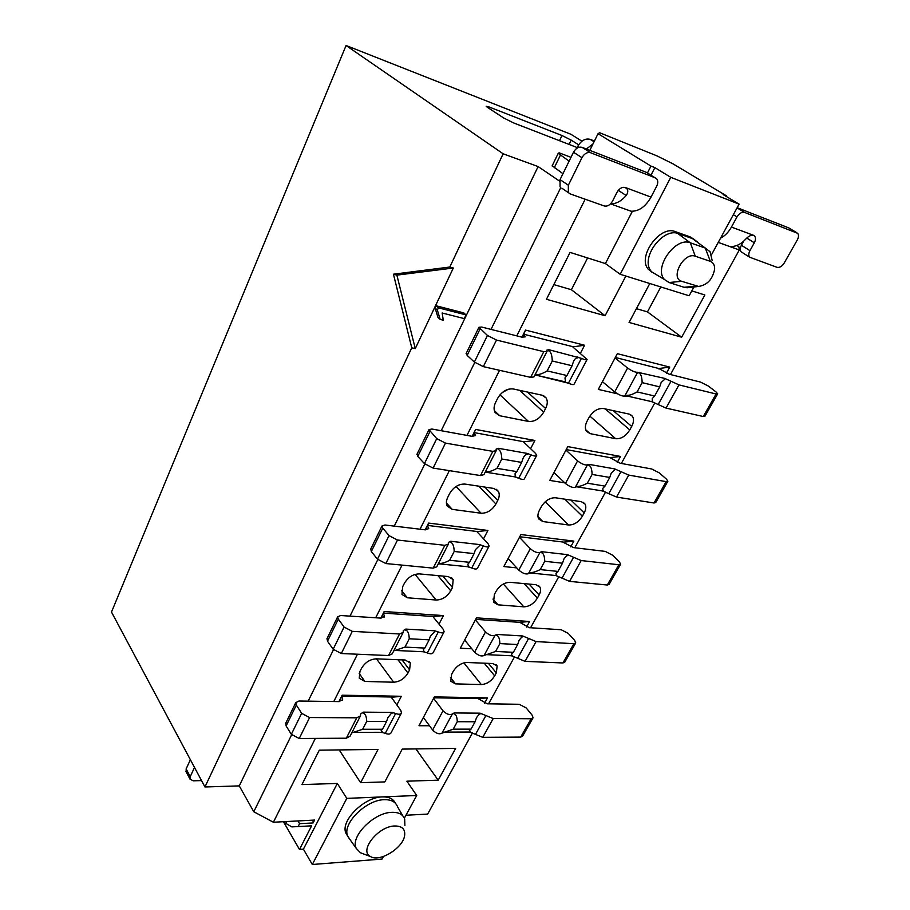 <?xml version="1.0" encoding="UTF-8"?>
<svg xmlns="http://www.w3.org/2000/svg" width="910" height="910" viewBox="0 0 910 910"><rect width="100%" height="100%" fill="white"/><g stroke="black" fill="none" stroke-linecap="round" stroke-linejoin="round"><path stroke-width="1.36" d="M736.838 245.484L738.852 246.746L739.295 249.966L670.477 374.533M654.825 402.857L621.348 463.452M605.559 492.048L574.779 547.752M558.876 576.542L530.575 627.764M514.594 656.702L488.556 703.828M472.517 732.857L427.643 814.097L405.951 815.235M581.934 141.186L570.957 134.293L346.073 45.5L503.139 153.79L538.117 166.564L239.273 785.887L204.943 786.979L111.486 612.055L346.073 45.5M569.114 144.428L571.207 140.117L562.005 135.522L489.159 106.993L486.202 106.288L487.453 107.369L503.662 117.959L513.524 122.884L577.179 147.556M571.207 140.117L578.624 144.815M204.943 786.979L411.764 347.825L393.438 274.206L449.813 267.028L503.139 153.79M449.813 267.028L453.316 268.018L415.267 348.621L411.764 347.825M436.163 305.794L438.404 307.819L466.068 314.905L463.793 312.903L436.163 305.794L435.094 308.058L437.96 317.397L440.19 319.433L437.335 310.083L435.094 308.058M239.273 785.887L253.776 811.754L291.644 734.757M308.16 701.166L333.492 649.672M349.997 616.115L377.809 559.57M394.257 526.116L424.822 463.998M441.191 430.714L474.781 362.419M491.025 329.397L560.765 187.596M559.468 181.056L538.117 166.564M253.776 811.754L273.375 822.242L315.338 738.408M333.788 701.542L357.459 654.222M375.705 617.776L402.061 565.11M420.033 529.211L449.335 470.641M466.978 435.401L499.545 370.313M516.778 335.881L585.176 199.222M466.068 314.905L464.271 318.614L442.158 312.995L443.272 320.206L440.19 319.433M437.335 310.083L438.404 307.819M415.267 348.621L396.874 275.127L393.438 274.206M396.874 275.127L453.316 268.018M282.953 821.73L291.814 826.883L298.116 826.576L299.583 823.675L313.108 822.947L314.598 820.058L273.375 822.242M562.949 173.696L552.177 165.779M724.349 244.597L729.604 246.474C735.212 246.974 740.512 244.608 745.495 239.364C748.282 236.236 750.966 234.894 753.56 235.326L731.447 227.079C728.603 232.152 724.974 235.849 720.538 238.181M729.547 246.474L739.295 249.966M383.474 856.469L382.063 859.063L312.312 864.5L303.405 849.178L299.481 849.451L283.863 822.458M404.347 818.192L416.723 795.488L346.801 798.377L312.312 864.5M395.338 803.189C393.313 798.855 389.025 796.762 382.484 796.898C364.341 796.83 340.044 821.002 345.925 833.219L347.722 836.165M397.26 806.112C395.281 801.687 390.97 799.537 384.338 799.697C366.173 799.651 341.819 823.868 347.688 836.085L349.929 839.475M404.882 825.654L404.666 819.023C402.925 814.382 398.671 812.152 391.903 812.334C373.873 812.425 349.77 836.916 356.299 848.45L360.44 852.75L363.101 853.762M394.701 825.984C377.957 826.178 358.369 851.407 370.723 856.674C379.834 862.282 402.652 848.222 404.563 835.971C405.541 829.294 402.254 825.962 394.701 825.984M416.723 795.488L406.861 781.189L438.188 780.177L415.893 748.919M438.188 780.177L455.648 748.407L402.243 749.101L384.805 781.906L360.622 782.691L339.202 749.931M360.622 782.691L378.037 749.419L319.285 750.181L301.949 784.591L337.314 783.442L346.801 798.377M337.314 783.442L303.405 849.178M313.108 822.947L313.029 820.149M299.481 849.451L311.629 825.814L298.116 826.576M615.058 357.971L627.593 368.049C631.972 371.064 635.328 372.474 637.648 372.27L664.675 378.389L678.974 384.885L716.079 393.996L717.694 393.848L716.068 391.96L708.298 386.022L700.541 382.098L669.214 374.215L658.863 368.516L615.319 357.471M565.94 450.097L577.6 460.892C581.74 464.043 585.028 465.351 587.473 464.817L589.043 464.362L614.762 468.923L628.742 475.1L666.177 481.64L667.883 481.242L666.45 479.138L659.193 472.813L651.662 468.968L620.085 463.224L610.03 457.639L566.213 449.574M570.707 546.876L573.88 541.12L563.734 542.133L519.746 536.741M475.395 619.915L485.508 631.893C489.227 635.26 492.401 636.397 495.04 635.282L496.758 634.441L522.67 635.965L536.058 641.584L573.891 643.7L575.746 642.892L574.665 640.413L568.306 633.451L561.186 629.743L529.301 627.684L519.781 622.338L475.702 619.357M658.863 368.516L669.76 367.105L617.355 353.66L598.291 389.412L617.481 393.802M717.581 394.03L704.886 416.314L703.259 416.53L666.052 408.089L651.844 401.674L626.66 395.907L650.843 401.447M666.382 373.248L669.76 367.105M564.985 381.973L565.417 381.131L564.666 381.7L536.206 375.182L568.432 383.201C571.798 384.657 573.687 384.975 574.119 384.145L586.973 359.655M580.421 353.262L584.607 345.254L525.514 330.08L523.762 334.232L573.232 346.79L584.607 345.254M525.514 330.08L521.953 337.178M523.671 334.436L522.26 337.246M610.03 457.639L620.529 456.445L567.794 446.617L549.776 480.412L564.78 482.846M617.264 462.382L620.529 456.445M530.598 448.687L534.887 440.474L475.623 429.429L472.461 436.39M474.337 432.637L523.944 441.782L534.887 440.474M475.623 429.429L472.153 436.334M573.88 541.12L520.918 534.545L503.844 566.555L516.766 567.885M483.54 538.834L487.919 530.45L428.587 523.079L427.723 525.445L477.363 531.542L487.919 530.45M428.587 523.079L425.197 529.825M427.632 525.627L425.516 529.859M519.781 622.338L529.586 621.496L476.499 617.856L460.312 648.216L471.824 648.784M526.515 627.081L529.586 621.496M439.018 624.112L443.466 615.592L384.168 611.531L383.679 613.135L433.274 616.491L443.466 615.592M384.168 611.531L380.869 618.106M383.588 613.306L381.176 618.117M433.592 698.345L443.022 710.801C446.537 714.259 449.665 715.317 452.384 713.963L454.158 712.951L480.093 713.178L493.209 718.547L531.144 718.764L533.067 717.785L532.134 715.146L526.173 707.923L519.235 704.283L487.271 703.805L478.012 698.573L433.888 697.777M478.012 698.573L487.498 697.89L484.518 703.305M429.474 725.736L418.987 725.736L434.354 696.901L487.498 697.89M353.251 732.368L381.734 732.288L385.248 733.358L395.645 713.497C398.751 714.657 400.696 714.475 401.492 712.951L400.787 710.38L391.334 697.322L401.344 696.286L396.84 704.92M338.929 701.61L342.16 695.194L401.344 696.286M342.16 695.194L339.237 701.61M391.493 697.014L342.001 696.127M658.669 368.88L657.896 368.266M647.454 172.957L650.98 166.086L654.893 167.633L670.761 177.325L739.102 204.136L723.12 194.558L726.635 195.946L726.339 196.492M649.797 283.51L629.083 322.459L681.67 337.2L704.863 294.999L691.816 290.881M632.382 211.279L605.412 263.57L570.07 252.4L546.444 299.288L605.093 315.736L625.864 276.06M654.893 167.633L651.003 175.164M450.473 677.472L455.478 683.876L450.791 681.237L451.587 674.458L453.225 671.387C456.774 665.813 461.359 662.844 466.978 662.491L492.822 663.538L497.144 665.961L496.314 672.877L488.465 663.367M484.257 663.197L494.665 675.868L496.314 672.877M494.665 675.868C491.195 681.271 486.748 684.172 481.333 684.57L463.884 662.878M455.478 683.876L481.333 684.57M359.166 673.423L364.876 681.442L359.245 678.166L359.939 671.478L361.577 668.236C365.172 662.332 370.097 659.193 376.342 658.84L405.155 660L410.33 663.015L409.602 669.885L402.038 659.875M397.943 659.716L407.953 673.047L409.602 669.885M407.953 673.047C404.427 678.746 399.661 681.806 393.666 682.216L376.512 658.851M364.876 681.442L393.666 682.216M537.969 516.641L542.792 521.532L538.72 518.95C537.457 516.562 537.708 513.627 539.471 510.157L541.302 506.745C545.17 500.591 549.936 497.611 555.566 497.781L581.285 501.672L584.993 504.003C586.302 506.404 586.04 509.373 584.186 512.91L570.957 500.113M564.848 499.18L582.366 516.232L584.186 512.91M582.366 516.232C578.578 522.158 573.96 525.081 568.545 524.99L545.204 501.808M542.792 521.532L568.545 524.99M446.412 502.991L452.19 509.35L447.197 506.051C445.968 503.537 446.173 500.58 447.811 497.178L449.642 493.538C453.601 486.998 458.72 483.847 465.01 484.086L493.868 488.454L498.396 491.411C499.692 493.948 499.476 496.974 497.736 500.466L484.859 487.089M478.865 486.179L495.904 503.981L497.736 500.466M495.904 503.981C492.037 510.283 487.089 513.365 481.049 513.229L456.046 486.486M452.19 509.35L481.049 513.229M494.335 410.626L499.692 415.733L495.131 412.583C493.573 409.705 493.743 406.269 495.654 402.288L497.588 398.432C501.74 391.539 506.972 388.377 513.285 388.968L542.076 395.213L546.159 398C547.797 400.889 547.615 404.381 545.602 408.453L527.436 392.028M519.655 390.345L543.668 412.185L545.602 408.453M543.668 412.185C539.607 418.816 534.557 421.899 528.517 421.444L499.965 394.849M499.692 415.733L528.517 421.444M585.721 429.759L590.078 433.626L586.393 431.192C584.834 428.496 585.073 425.141 587.098 421.125L589.02 417.519C593.081 411.058 597.927 408.067 603.569 408.545L629.151 414.096L632.45 416.279C634.065 418.964 633.815 422.354 631.699 426.426L613.135 410.626M605.23 408.909L629.777 429.918L631.699 426.426M629.777 429.918C625.807 436.152 621.109 439.086 615.695 438.711L589.862 416.109M590.078 433.626L615.695 438.711M401.458 590.454L407.327 597.779L401.981 594.446L402.652 586.768L404.381 583.333C408.146 577.122 413.163 573.982 419.442 573.903L448.289 576.576L453.18 579.602L452.475 587.485L442.795 576.064M437.915 575.62L450.734 590.806L452.475 587.485M450.734 590.806C447.049 596.801 442.192 599.872 436.174 600.02L415.051 574.403M407.327 597.779L436.174 600.02M492.97 599.087L497.998 604.832L493.584 602.181L494.369 594.48L496.098 591.238C499.806 585.392 504.47 582.411 510.112 582.309L535.91 584.709L539.948 587.121C541.018 589.248 540.745 591.864 539.118 594.958L529.12 584.072M524.137 583.617L537.389 598.097L539.118 594.958M537.389 598.097C533.76 603.751 529.233 606.663 523.807 606.833L503.355 584.004M497.998 604.832L523.807 606.833M589.816 150.355L598.052 133.702L650.98 166.086M726.635 195.946L673.116 163.914L656.872 155.838L599.576 132.712L598.052 133.702M693.943 286.98L689.143 295.784L620.188 274.285L605.412 263.57M711.506 254.755L739.102 204.136M670.761 177.325L620.188 274.285M693.693 239.057L690.144 236.896L675.231 231.606C660 224.929 637.205 256.665 648.125 269.076L652.083 272.306M697.64 242.06L693.101 238.829L678.189 233.54C663.163 227.341 639.81 257.962 651.151 271.248L651.696 271.897M712.189 260.579L710.096 251.786L705.307 248.066L690.36 242.833L695.274 256.199C683.842 251.695 669.669 278.255 681.749 281.326L698.573 286.445C707.252 285.058 712.598 279.302 714.634 269.178C714.737 265.151 713.303 262.535 710.346 261.352L695.274 256.199M690.144 236.896L705.307 248.066L710.346 261.352M675.231 231.606L690.36 242.833C675.391 236.35 653.096 268.382 664.573 279.598L669.043 282.521L684.047 287.276L691.293 287.276M605.093 315.736L571.4 289.721L553.849 284.602M587.598 257.939L571.4 289.721M681.67 337.2L647.465 311.891L636.42 308.661M660.819 286.957L647.465 311.891M502.206 392.597L508.372 389.207M570.979 157.328L559.093 152.812L558.217 153.346L569.114 161.115M647.761 173.15L656.77 178.895C658.112 180.828 658.078 183.263 656.667 186.22L651.025 197.095L625.307 187.505L626.922 188.688C628.253 190.702 628.014 192.977 626.171 195.502C621.268 201.224 616.081 203.988 610.61 203.794M576.872 148.273L577.713 146.43C581.172 140.515 585.335 138.149 590.192 139.355L594.435 141.027M297.911 820.945L299.583 823.675M186.22 771.964L186.14 768.904L190.372 759.725M201.531 780.587L193.193 780.826L189.963 779.074L190.224 776.662L194.501 767.448M651.025 197.095C645.52 206.729 638.877 211.438 631.074 211.211L610.542 203.863M625.307 187.505C622.121 186.8 619.357 188.404 617.003 192.317L612.521 201.144C610.189 205.034 607.414 206.65 604.194 205.967L570.217 193.91L561.948 188.256M731.447 227.079L736.998 216.921C739.284 213.304 741.798 211.802 744.539 212.417L797.717 233.335C798.9 234.951 798.753 237.157 797.296 239.956L784.215 263.001C782.02 266.391 779.642 267.836 777.106 267.347L749.567 257.177C748.429 255.551 748.555 253.378 749.942 250.66L754.322 242.777C755.744 240.001 755.857 237.783 754.674 236.111L753.56 235.326M655.325 177.837L590.601 152.743C587.234 151.947 584.345 153.585 581.945 157.68L568.352 185.231L568.329 192.499M395.202 650.457L423.753 651.765L427.325 652.936L438.29 631.972C441.452 633.201 443.397 633.133 444.114 631.767L443.261 629.356L433.114 616.821M438.29 631.972L434.696 630.789L405.735 629.083L403.278 630.584L403.21 632.382L399.558 633.986L352.284 631.347L344.082 627.047L338.315 619.107L337.644 616.832L340.715 615.524L380.767 618.106L384.486 616.525L383.508 613.476M495.586 651.458L499.874 643.597L517.654 644.542L513.365 652.311L495.586 651.458L484.075 655.496C481.424 656.667 478.262 655.564 474.599 652.163L464.657 640.06M486.463 472.29L515.003 476.885L518.7 478.262L530.962 454.829C534.272 456.217 536.183 456.411 536.695 455.421L535.524 453.396L523.75 442.135M530.962 454.829L527.243 453.419L498.316 448.289L496.087 449.165L496.257 450.575L492.845 451.371L445.468 443.102L436.732 438.609L428.985 429.656L431.863 429.019L472.051 436.322L475.532 435.56L474.155 433.012M587.325 483.199L592.103 474.44L609.757 477.454L604.991 486.099L587.325 483.199C583.003 485.485 579.75 486.531 577.566 486.349L575.268 487.328C572.788 487.942 569.512 486.657 565.44 483.472L553.985 472.517M637.102 391.914L642.153 382.644L659.693 386.875L654.654 396.009L637.102 391.914C632.552 394.451 629.185 395.566 627.001 395.27L626.558 396.077L624.738 396.077C622.383 396.373 619.05 394.986 614.728 391.937L602.42 381.677M568.432 383.201L581.433 358.358C584.812 359.837 586.7 360.189 587.087 359.427L573.027 347.176M581.433 358.358L548.81 349.679L546.717 350.179L547.035 351.362L543.782 351.681L496.485 340.056L487.453 335.46L478.944 327.281L481.709 327.054L521.851 337.144L525.184 336.871L523.568 334.641M519.451 537.275L530.314 548.707C534.227 551.972 537.457 553.189 540.005 552.359L541.655 551.699L567.499 554.656L581.172 560.549L618.845 564.757L620.631 564.154L619.38 561.845L612.589 555.18L605.264 551.403L573.505 547.592L563.552 542.462M540.221 569.592L544.749 561.288L562.482 563.222L557.966 571.412L540.221 569.592C536.104 571.639 532.964 572.617 530.78 572.538L528.448 573.664C525.878 574.574 522.659 573.391 518.791 570.092L508.133 558.512M439.541 563.904L468.104 566.759L471.744 568.033L483.324 545.886C486.566 547.183 488.488 547.24 489.114 546.057L488.113 543.827L477.181 531.884M483.324 545.886L479.672 544.589L450.7 541.268L448.346 542.474L448.391 544.089L444.853 545.317L397.488 540.028L389.025 535.626L382.78 528.096L381.973 526.003L384.953 525.002L425.095 529.813L428.712 528.619L427.541 525.809M453.214 729.16L457.286 721.698L475.088 721.755L471.016 729.149L453.214 729.16L441.976 733.153C439.234 734.563 436.129 733.528 432.648 730.047L423.389 717.478M395.645 713.497L392.108 712.405L363.204 712.143L360.656 713.918L360.485 715.863L356.743 717.808L309.605 717.546L301.654 713.326L296.33 705.045L295.784 702.611L298.924 701.03L338.827 701.61L342.649 699.699L341.841 696.446M646.68 172.479L582.082 147.352C578.714 146.544 575.848 148.171 573.482 152.232L560.048 179.611L560.059 186.846M586.381 149.024L592.99 143.939M737.168 207.685L788.731 227.887M742.219 252.57L741.058 251.763C739.91 250.136 740.023 247.975 741.4 245.268L743.641 241.218M427.325 652.936C430.475 654.142 432.421 654.04 433.149 652.629L443.898 632.177M575.552 643.245L564.791 662.116L562.915 662.969L525.047 661.354L511.738 655.791L486.224 654.631M393.746 650.878L404.961 647.112L409.25 638.774C409.022 633.451 407.805 630.573 405.61 630.141L405.985 629.402M327.099 638.445L327.509 641.22L333.162 649.251L341.296 653.528L388.547 655.541L392.221 653.846L402.914 632.973M518.7 478.262C521.987 479.627 523.91 479.786 524.444 478.74L536.536 455.717M485.064 472.449L486.349 472.529L486.759 471.71C489.182 471.926 492.594 470.811 496.985 468.354L501.797 459.015C501.581 453.328 500.375 450.12 498.191 449.403L498.612 448.584M417.042 454.135L417.792 456.422L424.435 463.611L433.103 468.081L480.491 475.566L483.927 474.656L496.041 451.007M667.735 481.492L655.735 502.548L654.017 502.991L616.514 497.065L602.613 490.968L577.27 486.884M534.852 375.17L536.115 375.364L536.547 374.499C538.993 374.84 542.519 373.646 547.16 370.905L552.268 360.997C552.063 355.093 550.868 351.704 548.684 350.816L549.128 349.952M466.193 353.41L467.149 355.4L474.372 362.055L483.324 366.628L530.655 377.366L533.954 376.933L546.865 351.692M620.461 564.45L609.109 584.368L607.3 585.028L569.58 581.376L555.976 575.552L530.53 573.004M471.744 568.033C474.963 569.307 476.897 569.33 477.534 568.102L488.92 546.409M438.108 564.189L439.792 563.415C442.203 563.506 445.502 562.46 449.665 560.276L454.204 551.46C453.988 545.954 452.771 542.917 450.575 542.349L450.973 541.575M370.757 548.98L371.325 551.528L377.457 559.172L385.84 563.54L433.194 568.136L436.766 566.816L448.129 544.612M532.851 718.172L522.636 736.088L520.702 737.1L482.744 737.339L469.708 732.027L444.182 732.106M385.248 733.358C388.342 734.495 390.288 734.29 391.107 732.732L401.242 713.406M351.772 732.891L362.658 729.274L366.719 721.38C366.48 716.227 365.274 713.497 363.079 713.178L363.431 712.485M285.854 722.972L286.115 725.952L291.337 734.313L299.231 738.51L346.312 738.203L350.077 736.19L360.144 716.523M434.696 630.789L434.582 631.824L430.475 635.919L429.133 639.832L409.25 638.774M434.957 631.108L434.582 631.824M424.003 652.095L423.343 649.592L424.834 648.068L404.961 647.112M429.133 639.832L424.834 648.068M499.874 643.597C499.681 638.558 498.6 635.84 496.644 635.442L497.019 634.748M522.67 635.965L519.121 640.276L517.654 644.542M522.932 636.272L522.556 636.943M513.365 652.311L511.579 653.983L511.989 656.099M512.364 655.428L511.738 655.791M423.753 651.765L424.367 651.378M527.243 453.419L527.117 454.511C525.684 454.329 524.308 455.626 523.011 458.401L521.658 462.405L501.797 459.015M527.538 453.703L527.117 454.511M515.299 477.17L515.037 473.7L516.857 471.619L496.985 468.354M521.658 462.405L516.857 471.619M515.003 476.885L515.708 476.374M592.103 474.44C591.932 469.071 590.874 466.068 588.929 465.408L589.35 464.646M614.762 468.923L614.648 469.947L611.236 473.098L609.757 477.454M615.069 469.196L614.648 469.947M604.991 486.099L602.841 488.329L602.909 491.241M603.319 490.49L602.613 490.968M642.153 382.644C641.994 377.104 640.947 373.93 639.013 373.134L639.457 372.315M664.675 378.389L664.562 379.447L661.16 382.473L659.693 386.875M665.005 378.64L664.562 379.447M654.654 396.009L652.299 398.569L652.163 401.936M652.595 401.151L651.844 401.674M577.645 356.822L577.52 357.948C576.087 357.675 574.711 358.927 573.414 361.702L572.06 365.763L552.268 360.997M577.964 357.084L577.52 357.948M565.417 381.131L564.962 377.934L566.964 375.534L547.16 370.905M572.06 365.763L566.964 375.534M544.749 561.288C544.567 556.101 543.497 553.246 541.541 552.723L541.939 551.995M567.499 554.656L563.95 558.911L562.482 563.222M567.772 554.952L567.385 555.669M557.966 571.412L555.999 573.346L556.26 575.837M556.647 575.131L555.976 575.552M479.672 544.589L479.547 545.647L475.441 549.651L474.087 553.621L454.204 551.46M479.945 544.897L479.547 545.647M468.377 567.066L467.911 564.109L469.56 562.312L449.665 560.276M474.087 553.621L469.56 562.312M468.104 566.759L468.764 566.316M392.108 712.405L387.899 717.592L386.568 721.448L366.719 721.38M392.346 712.735L391.994 713.417M381.973 732.618L382.325 731.947L381.142 730.548L382.496 729.251L362.658 729.274M386.568 721.448L382.496 729.251M457.286 721.698C457.082 716.818 456.001 714.225 454.045 713.929L454.397 713.269M480.093 713.178L476.556 717.546L475.088 721.755M480.343 713.497L479.991 714.134M471.016 729.149L469.378 730.559L469.947 732.345M470.299 731.708L469.708 732.027M381.734 732.288L382.325 731.947M488.625 108.131L489.159 106.993M559.491 140.697L562.005 135.522M684.047 287.276L696.764 286.127M681.749 281.315L669.043 282.521M560.31 155.36L554.224 167.861M618.288 190.361L626.171 195.502M285.706 823.618L286.764 821.537M579.022 147.261L577.713 146.43M190.224 776.662L186.14 768.904M736.998 216.921L733.346 214.692M474.599 652.163L485.508 631.893M565.44 483.472L577.6 460.892M614.728 391.937L627.593 368.049M518.791 570.092L530.314 548.707M432.648 730.047L443.022 710.801M594.071 141.755L590.192 139.355M746.769 238.079L754.322 242.777M788.014 227.466L796.75 232.653M744.539 212.417L737.054 207.901M741.4 245.268L749.942 250.66M582.082 147.352L590.601 152.743M573.482 152.232L581.945 157.68M560.048 179.611L568.352 185.231M484.075 655.496L495.04 635.282M575.268 487.328L587.473 464.817M624.738 396.077L637.648 372.27M528.448 573.664L540.005 552.359M441.976 733.153L452.384 713.963M327.509 641.22L338.315 619.107M333.162 649.251L344.082 627.047M341.296 653.528L352.284 631.347M399.558 633.986L388.547 655.541M528.562 638.547L517.597 658.351M536.058 641.584L525.047 661.354M573.891 643.7L562.915 662.969M417.792 456.422L429.952 431.545M424.435 463.611L436.732 438.609M433.103 468.081L445.468 443.102M492.845 451.371L480.491 475.566M620.938 471.733L608.744 493.743M628.742 475.1L616.514 497.065M666.177 481.64L654.017 502.991M671 381.324L658.123 404.575M678.974 384.885L666.052 408.089M716.079 393.996L703.259 416.53M467.149 355.4L480.07 328.942M474.372 362.055L487.453 335.46M483.324 366.628L496.485 340.056M543.782 351.681L530.655 377.366M573.527 557.352L561.971 578.214M581.172 560.549L569.58 581.376M618.845 564.757L607.3 585.028M371.325 551.528L382.78 528.096M377.457 559.172L389.025 535.626M385.84 563.54L397.488 540.028M444.853 545.317L433.194 568.136M286.115 725.952L296.33 705.045M291.337 734.313L301.654 713.326M299.231 738.51L309.605 717.546M356.743 717.808L346.312 738.203M485.86 715.669L475.441 734.484M493.209 718.547L482.744 737.339M531.144 718.764L520.702 737.1M345.925 833.219L347.688 836.085M402.846 815.895L397.477 806.692M356.299 848.45L347.927 836.654M370.723 856.674L360.44 852.75M698.573 286.445L686.925 287.776M664.573 279.598L651.526 271.749M648.125 269.076L650.991 271.089M632.45 416.279L630.323 414.482M584.993 504.003L583.23 502.32M539.948 587.121L538.515 585.562M497.144 665.961L495.984 664.573M410.33 663.015L409.079 661.377M453.18 579.602L451.576 577.736M498.396 491.411L496.359 489.318M546.159 398L543.634 395.736M552.086 165.961L558.149 153.506M718.24 242.413L729.604 246.474M626.751 188.575L624.874 187.369M185.879 771.316L189.963 779.074M384.486 616.525L384.202 617.094M342.649 699.699L342.331 700.325M753.241 235.224L754.674 236.111M749.567 257.177L741.058 251.763M337.644 616.832L326.883 638.911M428.985 429.656L416.871 454.477M478.944 327.281L466.068 353.683M381.973 526.003L370.563 549.39M295.784 702.611L285.603 723.484"/></g></svg>
